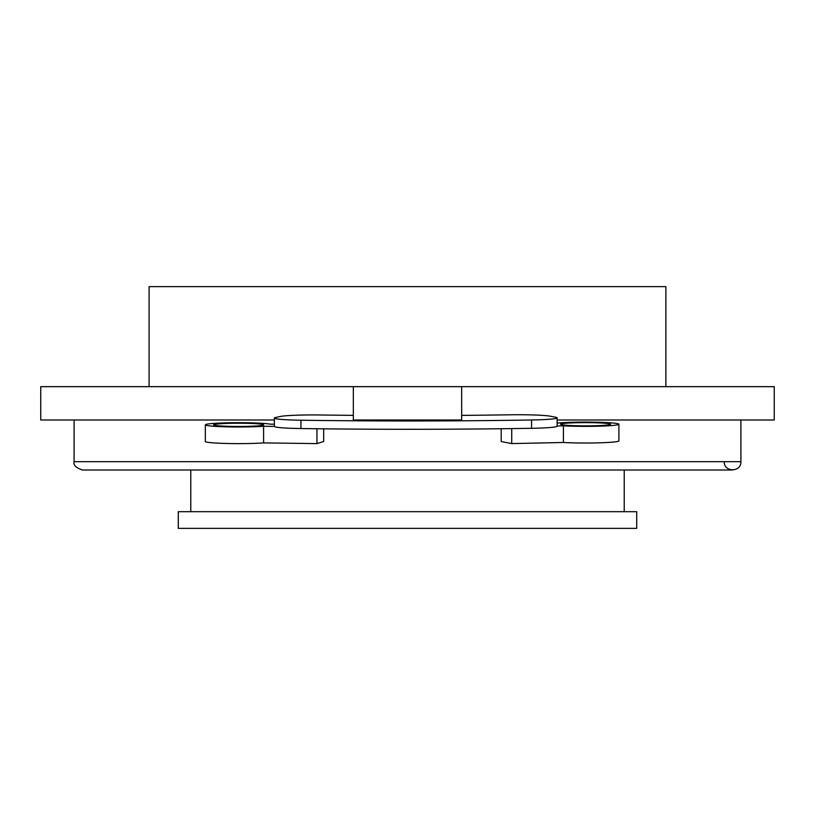 <?xml version="1.0" encoding="UTF-8"?>
<svg xmlns="http://www.w3.org/2000/svg" width="815" height="815" viewBox="0 0 815 815"><rect width="100%" height="100%" fill="white"/><g stroke="black" fill="none" stroke-linecap="round" stroke-linejoin="round"><path stroke-width="1.22" d="M557.134 420L774.25 420L774.25 386.667L461.677 386.667L461.677 420L353.323 420L353.323 386.667L40.75 386.667L40.75 420L274.36 420M461.677 386.667L353.323 386.667M636.719 511.688L178.281 511.688L178.281 528.365L636.719 528.365L636.719 511.688M624.219 470.011L624.219 511.688M724.24 461.677C723.72 472.435 741.426 472.435 740.906 461.677L74.094 461.677C73.167 465.019 75.948 467.8 82.427 470.011L732.573 470.011M740.906 420L740.906 461.677M149.104 386.667L149.104 286.636L665.896 286.636L665.896 386.667M461.677 415.385A416.76 26.844 180 0 0 510.088 414.794A33.873 2.18 180 0 1 550.471 416.231L555.402 417.188A33.873 2.18 180 0 1 557.134 417.871A33.873 2.18 180 0 1 531.574 419.99A500.115 32.213 180 0 1 300.929 420.214A33.873 2.18 180 0 1 274.36 418.085A33.873 2.18 180 0 1 275.776 417.463L280.248 416.496A33.873 2.18 180 0 1 319.928 414.988A416.76 26.844 180 0 0 353.323 415.365M531.574 419.99L531.574 428.303A33.873 2.18 0 0 0 557.134 426.194L557.134 417.871M531.574 428.303A500.115 32.213 180 0 1 300.929 428.537L300.929 420.214M274.36 418.085L274.36 426.398A33.873 2.18 0 0 0 300.929 428.537M511.718 428.598L511.718 443.584L501.205 441.547L501.205 428.741M557.134 423.117A33.344 2.15 180 0 1 594.604 422.17A33.344 2.15 180 0 1 618.901 424.238A33.344 2.15 180 0 1 599.219 426.194A33.344 2.15 180 0 1 563.42 425.838L557.134 425.98M511.718 443.584L563.42 442.474L563.42 425.838M563.42 442.474A33.344 2.15 0 0 0 599.219 442.83A33.344 2.15 0 0 0 618.901 440.874L618.901 424.238M609.294 423.729A25.01 1.61 0 0 0 581.564 422.649A25.01 1.61 0 0 0 560.557 424.238A25.01 1.61 0 0 0 585.557 425.848A25.01 1.61 0 0 0 610.567 424.238A25.01 1.61 0 0 0 609.294 423.729M274.36 426.408L263.591 426.265A33.344 2.15 180 0 1 226.825 426.846A33.344 2.15 180 0 1 205.329 424.839A33.344 2.15 180 0 1 233.345 422.72A33.344 2.15 180 0 1 270.315 424.167L274.36 424.218M323.667 428.822L323.667 441.506L316.954 443.615L263.591 442.902A33.344 2.15 0 0 1 226.825 443.482A33.344 2.15 0 0 1 205.329 441.475L205.329 424.839M263.591 426.265L263.591 442.902M316.954 428.741L316.954 443.615M214.172 424.523A25.01 1.61 180 0 1 241.199 423.24A25.01 1.61 180 0 1 263.673 424.839A25.01 1.61 180 0 1 238.673 426.459A25.01 1.61 180 0 1 213.662 424.839A25.01 1.61 180 0 1 214.172 424.523M190.781 470.011L190.781 511.688M74.094 420L74.094 461.677"/></g></svg>
